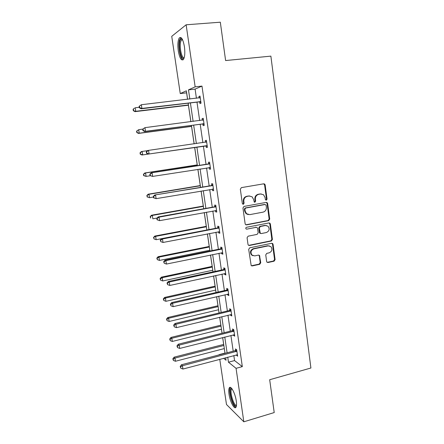 <?xml version="1.0" encoding="UTF-8"?>
<svg xmlns="http://www.w3.org/2000/svg" width="444" height="444" viewBox="0 0 444 444"><rect width="100%" height="100%" fill="white"/><g stroke="black" fill="none" stroke-linecap="round" stroke-linejoin="round"><path stroke-width="0.67" d="M266.317 200.172L267.044 199.084L265.157 184.937L264.641 184.027L263.758 183.81L241.408 187.623L240.343 189.194L242.33 203.53L243.334 204.312L244.083 203.213L243.828 201.365C243.712 198.712 244.844 197.042 247.23 196.353L249.101 196.026L252.131 196.825L253.657 199.611L254.234 202.053L254.9 202.231L255.639 201.138L255.389 199.301C255.278 196.664 256.399 195.005 258.758 194.322L260.6 193.995L263.514 194.733L265.09 197.563L265.334 199.395L266.317 200.172M265.828 200.105L266.483 199.04L264.602 184.92L263.697 183.822M242.84 204.251L243.562 203.158L243.306 201.315L243.828 201.365M254.412 202.164L255.1 201.088L254.85 199.251L255.389 199.301M229.015 394.139C228.577 391.003 228.682 388.894 229.337 387.806C230.813 385.092 235.264 393.395 236.275 400.982C236.702 404.112 236.597 406.21 235.947 407.27C234.388 409.967 229.992 401.504 229.015 394.139M178.283 50.86C177.522 44.85 177.839 40.565 179.226 38.018C181.28 36.264 183.006 39.133 184.41 46.62C185.154 52.681 184.837 56.943 183.461 59.407C181.385 61.111 179.659 58.264 178.283 50.86M266.633 261.477L266.999 262.221L268.015 262.509L274.087 261.2L275.108 259.646L273.071 244.339L272.666 243.551L271.695 243.284L249.744 247.802L248.69 249.378L251.182 265.601L252.253 265.923L259.712 264.308L260.75 262.743L259.485 255.405L258.452 255.106L254.751 255.888L251.948 255.056C250.261 252.303 250.871 250.238 253.785 248.868L268.232 245.876L270.862 246.603C272.655 249.328 272.089 251.409 269.164 252.847L266.777 253.346L265.745 254.906L266.633 261.477M186.647 92.829L180.247 93.567L171.739 36.325L186.136 24.792L220.318 22.2L225.613 60.55L270.873 56.133L310.905 368.004L269.68 379.731L274.214 412.559L243.828 421.8L226.484 404.495L219.763 359.285M186.136 24.792L195.155 86.846L188.484 89.855L189.832 99.056M233.833 355.555L234.565 360.578L242.324 366.622L201.97 86.097L195.155 86.846M242.324 366.622L236.058 368.326L243.828 421.8M268.67 220.629L269.708 219.081L267.632 203.496L267.149 202.625L266.239 202.392L244.017 206.427L242.951 207.997L245.138 223.787L245.549 224.586L246.57 224.88L268.67 220.629L268.109 220.535L269.142 218.992L267.072 203.441L266.267 202.386M270.363 224.009L272.422 239.455L271.389 241.003L249.423 245.493L248.379 245.188L248.002 244.428L247.075 237.745L248.129 236.175L257.132 234.382L258.18 232.817L257.576 228.399L257.159 227.589L256.171 227.317L246.775 229.143L246.059 228.938C245.582 228.205 245.732 227.65 246.52 227.284L268.975 222.932L269.924 223.182L270.363 224.009L269.802 223.909L271.856 239.322L272.422 239.455M186.608 92.846L187.562 99.323M188.428 105.217L190.859 121.706M191.553 126.412L194.122 143.878M194.644 147.414L197.225 164.907M197.874 169.336L200.266 185.57M201.077 191.059L203.285 206.044M204.246 212.576L206.271 226.34M207.387 233.888L209.235 246.453M209.796 250.227L209.912 251.038M210.495 255.011L212.177 266.389M212.743 270.246L212.981 271.872M213.581 275.935L215.085 286.158M215.667 290.087L216.023 292.518M216.633 296.664L217.971 305.75M218.565 309.757L219.036 312.976M219.663 317.205L220.835 325.169M221.434 329.254L222.022 333.25M222.66 337.562L223.671 344.422M224.281 348.579L224.991 353.124M224.947 353.091L219.07 354.634M223.587 358.269L226.04 360.251L225.669 357.72M227.733 357.17L228.471 362.21L236.058 368.326M190.398 102.919L193.112 121.412M193.656 125.108L196.365 143.556M196.886 147.086L199.572 165.384M200.1 168.986L202.742 186.985M203.285 190.681L205.888 208.386M206.443 212.177L208.996 229.587M209.568 233.466L212.082 250.594M212.665 254.562L215.14 271.406M215.734 275.463L218.171 292.03M218.775 296.176L221.168 312.465M221.789 316.694L224.142 332.717M224.775 337.024L227.089 352.786M187.601 99.317L186.352 90.815L180.247 93.567M225.025 353.33L222.699 337.551M222.061 333.239L219.702 317.199M219.075 312.964L216.672 296.653M216.062 292.507L213.62 275.924M213.02 271.861L210.539 255M209.951 251.027L207.426 233.883M206.854 229.998L204.284 212.565M203.729 208.774L201.115 191.048M200.571 187.346L197.919 169.331M197.386 165.723L194.688 147.402L141.936 155.006L140.249 154.19L140.554 154.146L140.332 152.758L140.032 152.808L140.249 154.19M194.167 143.867L191.442 125.402M190.898 121.7L188.173 103.186M234.565 360.578L228.471 362.21M201.97 86.097L195.094 89.116L196.426 98.285M196.986 102.137L199.667 120.563M200.2 124.248L202.875 142.635M203.385 146.148L206.038 164.385M206.56 167.976L209.168 185.914M209.707 189.599L212.271 207.243M212.82 211.022L215.34 228.377M215.906 232.245L218.387 249.317M218.964 253.269L221.406 270.063M221.989 274.103L224.392 290.62M224.991 294.749L227.356 310.989M227.966 315.201L230.292 331.174M230.913 335.47L233.2 351.182M195.094 89.116L188.484 89.855M235.681 350.355L235.475 348.929L236.691 349.811L237.612 356.216L236.341 354.895M232.789 330.375L232.578 328.937L233.783 329.72L234.721 336.18L233.511 335.364L233.433 334.832M229.87 310.212L229.659 308.758L230.852 309.446L231.796 315.962L230.597 315.246L230.503 314.591M226.923 289.865L226.712 288.4L227.894 288.983L228.843 295.56L227.655 294.944L227.544 294.161M223.948 269.336L223.732 267.854L224.908 268.331L225.868 274.969L224.692 274.459L224.559 273.548M220.946 248.612L220.729 247.119L221.895 247.491L222.866 254.19L221.695 253.785L221.545 252.741M217.921 227.7L217.699 226.196L218.853 226.457L219.836 233.222L218.676 232.922L218.504 231.74M214.863 206.599L214.641 205.078L215.784 205.228L216.772 212.054L215.629 211.866L215.434 210.55M211.777 185.298L211.555 183.761L212.687 183.799L213.686 190.692L212.548 190.615L212.337 189.155M208.663 163.797L208.441 162.243L209.562 162.171L210.567 169.125L209.44 169.164L209.218 167.616M205.522 142.091L205.294 140.526L206.405 140.337L207.42 147.358L206.305 147.508L206.083 145.948M202.347 120.185L202.12 118.604L203.219 118.298L204.246 125.386L203.141 125.652L202.914 124.081M199.134 97.969L198.918 96.476L200 96.048L201.038 103.202L199.944 103.591L199.717 101.998M198.918 96.476L200.044 96.342M202.12 118.604L203.241 118.459M206.305 147.508L207.42 147.347M205.294 140.526L206.41 140.371M209.44 169.164L210.545 168.986M212.548 190.615L213.647 190.426M215.629 211.866L216.716 211.666M218.676 232.922L219.758 232.712M221.695 253.785L222.777 253.563M224.692 274.459L225.763 274.226M227.655 294.944L228.721 294.699M230.597 315.246L231.657 314.99M233.511 335.364L234.56 335.098M236.397 355.3L237.44 355.022M261.211 193.939L260.6 193.995M254.85 199.251C254.739 196.62 255.861 194.966 258.208 194.283L260.051 193.961M249.778 195.965L249.101 196.026M243.306 201.315C243.19 198.662 244.322 196.997 246.709 196.309L248.573 195.982M245.865 224.797L268.109 220.535M266.123 205.267L265.146 204.495L245.649 208.058L244.905 209.157L245.171 211.1L246.564 213.747L249.744 214.635L263.042 212.149C265.373 211.449 266.489 209.796 266.378 207.187L266.123 205.267M248.229 214.607L246.037 213.669L244.65 211.022L244.383 209.085L245.127 207.992L264.585 204.434M248.629 245.377L270.823 240.87L271.856 239.322M256.338 227.295L246.775 229.143M266.378 232.539C269.364 231.074 269.902 228.96 267.993 226.196L265.429 225.508L260.339 226.501L259.296 228.061L260.306 233.278L261.294 233.555L266.378 232.539M266.278 225.463L265.429 225.508M260.561 233.455L259.757 233.161L259.346 232.362L258.747 227.955L259.79 226.396L264.874 225.408M269.802 223.909L269.097 222.916M269.297 245.848L268.232 245.876M252.941 255.722L251.421 254.889C249.733 252.148 250.344 250.089 253.252 248.712L267.671 245.732M251.371 265.762L259.168 264.125L260.206 262.565L259.307 255.988L258.735 255.084M267.171 262.36L273.521 261.022L274.542 259.474L272.505 244.2L271.894 243.262M139.272 107.287L135.215 107.764L135.775 111.294L135.043 111.638L188.472 105.211M133.611 110.55L133.383 109.141L133.095 109.285L133.322 110.689L135.775 111.294L188.434 104.967M133.095 109.285L134.482 108.125L133.383 109.141M135.043 111.638L133.322 110.689M139.116 106.321L139.349 107.792L139.666 107.642L139.433 106.166L139.116 106.321L141.347 104.728L200.233 97.647M139.433 106.166L141.347 104.728L141.93 108.414L141.131 108.791L198.995 101.898L200.916 102.353M200.805 101.604L141.93 108.414L139.666 107.642M199.362 97.941L200.205 97.447M139.349 107.792L141.131 108.791M203.446 119.886L144.955 127.65L142.724 129.171L142.957 130.625L143.279 130.525L143.046 129.065L138.7 129.703L139.255 133.2L138.506 133.422L191.592 126.407M137.096 132.451L136.874 131.052L136.58 131.147L136.802 132.545L139.255 133.2L191.575 126.285M136.58 131.147L138.7 129.703L136.874 131.052M138.506 133.422L136.802 132.545M147.508 150.671L142.147 151.432L142.696 154.895L194.688 147.408M140.032 152.808L141.386 151.559L142.147 151.432L140.332 152.758M140.554 154.146L142.696 154.895L141.936 155.006M143.046 129.065L144.955 127.65L145.532 131.302L144.716 131.552L202.198 123.981L204.101 124.414M204.012 123.798L145.532 131.302L143.279 130.525M202.281 120.224L203.402 119.558M142.957 130.625L144.716 131.552M146.298 151.793L146.526 153.236L146.853 153.186L146.625 151.737L146.298 151.793L147.702 150.494L206.632 141.913M146.625 151.737L148.529 150.35L149.101 153.968L148.268 154.09L205.372 145.865L207.265 146.265M207.193 145.787L149.101 153.968L146.853 153.186M205.095 142.319L206.565 141.458M146.526 153.236L148.268 154.09M184.094 58.059C181.574 61.433 178.083 47.641 179.814 41.264C180.209 39.683 180.752 38.861 181.463 38.789L182.229 39.083M182.445 39.499L181.368 40.021L180.669 41.753C179.187 47.175 181.851 59.102 184.227 57.62M180.841 37.479L179.443 40.171C177.855 46.137 180.242 59.141 183.056 59.846M236.447 405.677L236.197 405.938C233.538 408.169 228.166 390.332 230.93 388.611L231.762 388.528M232.062 388.927L231.529 389.288C229.443 391.702 234.099 406.693 236.502 405.172M230.458 387.423L230.314 387.601C227.977 390.282 232.639 406.92 235.892 407.348M197.264 164.902L144.794 172.977L145.565 172.966L146.109 176.396L150.316 175.741M197.28 165.002L145.565 172.966L143.451 174.27L143.667 175.641L143.973 175.635L143.756 174.264M143.973 175.635L146.109 176.396L143.667 175.641M143.451 174.27L144.794 172.977M209.13 164.019L151.226 172.849L209.784 163.731M150.172 174.192L152.07 172.833L152.631 176.412L150.061 175.624L150.394 175.624L150.172 174.192L149.833 174.198L150.061 175.624M210.345 167.571L152.631 176.412L150.394 175.624M208.014 164.08L209.701 163.148M210.389 167.915L209.085 167.582M151.226 172.849L149.833 174.198M200.305 185.564L148.168 194.2L148.956 194.294L149.495 197.697L153.441 197.031M200.338 185.775L148.956 194.294L146.836 195.532L147.364 196.931L147.147 195.571M147.364 196.931L149.495 197.697L147.053 196.886M146.836 195.532L148.168 194.2M212.26 185.636L154.712 194.994L212.909 185.342M153.679 196.426L155.572 195.094L156.127 198.646L153.563 197.796L153.902 197.846L153.679 196.426L153.341 196.381L153.563 197.796M213.464 189.15L156.127 198.646L153.902 197.846M211.133 185.586L212.809 184.643M213.492 189.366L212.51 189.127M154.712 194.994L153.341 196.381M203.324 206.038L151.509 215.223L152.309 215.429L152.847 218.798L157.121 218.032M203.374 206.366L152.309 215.429L150.189 216.6L150.721 218.032L150.51 216.683M150.721 218.032L150.405 217.943M150.189 216.6L151.509 215.223M215.362 207.059L214.219 206.893L158.169 216.922L159.041 217.144L216.006 206.76M157.154 218.454L159.041 217.144L159.596 220.657L157.032 219.763L157.376 219.858L157.154 218.454L156.81 218.359L157.032 219.763M216.555 210.528L159.596 220.657L157.376 219.858M214.219 206.893L215.889 205.938M216.567 210.617L215.906 210.462M158.169 216.922L156.81 218.359M206.316 226.329L154.817 236.058L155.633 236.369L156.166 239.71L161.561 238.678M206.377 226.773L155.633 236.369L153.519 237.473L154.051 238.933L153.84 237.601M156.166 239.71L154.051 238.933M153.519 237.473L154.817 236.058M218.431 228.277L217.277 228.005L161.588 238.644L162.476 238.983L219.075 227.972M160.6 240.265L160.245 240.126L160.817 241.658L160.6 240.265L162.476 238.983L163.026 242.463L219.614 231.713M217.277 228.005L218.936 227.034M161.588 238.644L160.245 240.126M160.817 241.658L163.026 242.463M209.274 246.448L158.103 256.704L158.93 257.12L159.457 260.428L209.834 250.222M209.357 246.997L158.93 257.12L157.137 258.33L156.81 258.158L157.348 259.651L157.137 258.33M159.457 260.428L157.348 259.651M156.81 258.158L158.103 256.704M221.473 249.306L220.313 248.923L164.979 260.162L165.884 260.611L222.111 248.995M164.008 261.871L163.653 261.688L164.225 263.248L164.008 261.871L165.884 260.611L166.422 264.063L222.649 252.697M220.313 248.923L221.961 247.941M164.979 260.162L163.653 261.688M164.225 263.248L166.422 264.063M212.215 266.383L161.355 277.161L162.193 277.683L162.715 280.958L212.781 270.235M212.31 267.044L162.193 277.683L160.412 278.865L160.079 278.654L160.617 280.175L160.412 278.865M162.715 280.958L160.617 280.175M160.079 278.654L161.355 277.161M224.492 270.135L223.315 269.647L168.337 281.474L169.253 282.04L225.125 269.819M167.388 283.272L167.022 283.044L167.599 284.637L167.388 283.272L169.253 282.04L169.791 285.453L225.657 273.487M223.315 269.647L224.958 268.653M168.337 281.474L167.022 283.044M167.599 284.637L169.791 285.453M215.124 286.147L164.574 297.436L165.429 298.057L165.945 301.304L215.706 290.082M215.24 286.913L165.429 298.057L163.653 299.217L163.314 298.967L163.858 300.516L163.653 299.217M165.945 301.304L163.858 300.516M163.314 298.967L164.574 297.436M218.01 305.738L167.771 317.527L168.637 318.248L169.147 321.467L218.603 309.746M218.137 306.604L168.637 318.248L166.861 319.391L166.517 319.097L167.066 320.679L166.861 319.391M169.147 321.467L167.066 320.679M166.517 319.097L167.771 317.527M220.873 325.158L170.934 337.44L171.811 338.261L172.322 341.453L221.473 329.243M221.018 326.129L171.811 338.261L170.046 339.377L169.697 339.05L170.246 340.653L170.046 339.377M172.322 341.453L170.246 340.653M169.697 339.05L170.934 337.44M227.478 290.776L226.296 290.187L171.667 302.586L172.594 303.263L228.105 290.454M170.735 304.473L170.363 304.196L170.946 305.822L170.735 304.473L172.594 303.263L173.127 306.649L228.632 294.089M226.296 290.187L227.922 289.177M171.667 302.586L170.363 304.196M170.946 305.822L173.127 306.649M230.436 311.233L229.243 310.539L174.958 323.504L175.902 324.286L231.063 310.905M174.048 325.474L173.671 325.158L174.259 326.812L174.048 325.474L175.902 324.286L176.429 327.639L231.585 314.507M229.243 310.539L230.863 309.518M174.958 323.504L173.671 325.158M174.259 326.812L176.429 327.639M233.372 331.502L232.168 330.708L178.227 344.228L179.182 345.116L233.994 331.169M177.328 346.276L176.951 345.92L177.539 347.602L177.328 346.276L179.182 345.116L179.703 348.435L234.51 334.737M232.168 330.708L233.744 329.692M178.227 344.228L176.951 345.92M177.539 347.602L179.703 348.435M223.709 344.411L174.07 357.181L174.964 358.092L175.463 361.255L224.32 348.573M223.865 345.482L174.964 358.092L173.199 359.19L172.844 358.824L173.399 360.456L173.199 359.19M175.463 361.255L173.399 360.456M172.844 358.824L174.07 357.181M236.275 351.581L235.065 350.693L181.463 364.757L182.429 365.751L236.896 351.248M180.586 366.888L180.197 366.489L180.791 368.204L180.586 366.888L182.429 365.751L182.945 369.042L237.407 354.784M235.065 350.693L236.563 349.722M181.463 364.757L180.197 366.489M180.791 368.204L182.945 369.042M266.483 199.04L267.044 199.084M243.562 203.158L244.083 203.213M255.1 201.088L255.639 201.138M258.208 194.283L258.758 194.322M246.709 196.309L247.23 196.353M264.602 184.92L265.157 184.937M246.048 224.781L246.57 224.88M267.072 203.441L267.632 203.496M269.142 218.992L269.708 219.081M245.127 207.992L245.649 208.058M244.383 209.085L244.905 209.157M244.65 211.022L245.171 211.1M270.823 240.87L271.389 241.003M248.895 245.349L249.423 245.493M255.627 227.206L256.171 227.317M259.79 226.396L260.339 226.501M258.747 227.955L259.296 228.061M259.346 232.362L259.895 232.478M253.252 248.712L253.785 248.868M259.307 255.988L259.851 256.155M260.206 262.565L260.75 262.743M259.168 264.125L259.712 264.308M251.72 265.74L252.253 265.923M272.505 244.2L273.071 244.339M274.542 259.474L275.108 259.646M273.521 261.022L274.087 261.2M267.46 262.332L268.015 262.509M200.599 101.543L199.506 101.937M200.083 101.498L198.995 101.898M200.05 97.758L199.678 97.902M203.807 123.743L202.708 124.02M203.297 123.704L202.198 123.981M203.263 119.991L202.531 120.191M206.987 145.737L205.877 145.893M206.482 145.704L205.372 145.865M206.449 142.019L205.339 142.202M210.14 167.521L209.257 167.554M209.607 163.842L208.486 163.908M213.259 189.105L212.82 189.077M212.732 185.459L211.599 185.409M215.828 206.871L214.685 206.71M218.898 228.088L217.743 227.816M221.939 249.112L220.773 248.729M224.947 269.935L223.776 269.453M227.933 290.576L226.751 289.988M230.891 311.022L229.698 310.334M233.822 331.291L232.617 330.497M236.724 351.371L235.514 350.483M229.337 387.806L230.375 387.512M264.08 184.01L264.641 184.027M266.594 202.569L267.149 202.625M246.037 213.669L246.564 213.747M259.757 233.161L260.306 233.278M269.364 223.082L269.924 223.182M251.421 254.889L251.948 255.056M258.941 255.239L259.485 255.405M272.1 243.412L272.666 243.551M182.195 39.472L181.463 38.789M182.639 39.916L181.368 40.021M232.051 388.916L231.302 388.45M232.184 389.105L231.529 389.288"/></g></svg>
